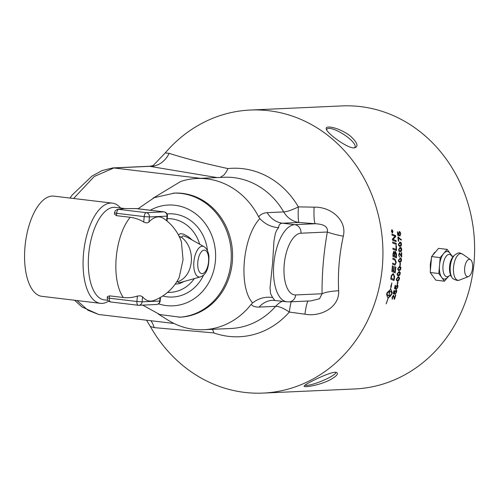 <?xml version="1.0" encoding="UTF-8"?>
<svg xmlns="http://www.w3.org/2000/svg" width="499" height="499" viewBox="0 0 499 499"><rect width="100%" height="100%" fill="white"/><g stroke="black" fill="none" stroke-linecap="round" stroke-linejoin="round"><path stroke-width="0.75" d="M391.983 231L391.834 231.499A141.573 126.091 87.4 0 1 391.877 231.842L392.22 231.817A141.672 126.172 -92.6 0 0 392.17 231.455L391.983 231L391.921 231.486A141.672 126.172 87.4 0 1 391.964 231.829L392.22 231.817M392.464 230.657L392.233 231.648A141.573 126.091 87.4 0 1 392.251 231.829L392.657 232.104M391.84 230.7L392.239 231.212L392.532 230.532A141.672 126.172 87.4 0 1 392.582 230.9L392.314 231.636A141.672 126.172 87.4 0 1 392.339 231.817L392.701 231.798A141.672 126.172 87.4 0 1 392.744 232.097L391.89 232.135A141.672 126.172 -92.6 0 0 391.802 231.492L391.927 230.688L392.239 231.212M392.333 232.815L391.453 231.399L391.877 229.933L391.54 231.386L392.364 232.808M392.308 232.815L392.863 231.324L392.002 229.914M391.915 229.634L392.994 231.318L392.426 233.089L391.409 231.393L391.877 229.64L392.913 231.336L392.339 233.102M392.632 242.021A3392.021 645.531 1.9 0 1 396.175 243.443L396.225 244.435M396.256 243.437A141.672 126.172 87.4 0 1 396.312 244.473A3389.894 634.503 -177.7 0 0 392.694 243.013A141.672 126.172 -92.6 0 0 392.632 241.978A3389.894 645.531 1.9 0 1 396.256 243.437L396.175 243.443M393.805 252.207L393.293 253.829A141.573 126.091 87.4 0 1 393.274 255.563L394.453 256.031A141.672 126.172 -92.6 0 0 394.484 254.371L393.848 252.207L393.38 253.829A141.672 126.172 87.4 0 1 393.355 255.563L394.453 256.031M395.314 252.4L394.803 254.128A141.573 126.091 87.4 0 1 394.765 256.187L396.056 256.692A141.672 126.172 -92.6 0 0 396.094 254.864L395.401 252.4L394.884 254.128A141.672 126.172 87.4 0 1 394.852 256.193L396.056 256.692M395.308 251.346L396.418 254.047A141.573 126.091 87.4 0 1 396.331 257.858M393.73 251.24L394.59 252.637L395.414 251.346M395.395 251.346L396.505 254.053A141.672 126.172 87.4 0 1 396.418 257.896A3389.894 491.596 -172.9 0 0 392.938 256.43A141.672 126.172 -92.6 0 0 392.981 253.954L393.842 251.24M393.817 251.24L394.672 252.637M395.376 266.809L395.757 266.971A141.573 126.091 87.4 0 1 395.108 272.841M393.78 266.535L394.16 266.697A141.573 126.091 87.4 0 1 393.699 271.175L394.94 271.687A141.672 126.172 -92.6 0 0 395.458 266.822L395.844 266.984A141.672 126.172 87.4 0 1 395.189 272.872A3389.894 332.646 -167.6 0 0 391.865 271.431A141.672 126.172 -92.6 0 0 392.432 265.836L392.819 265.998A141.672 126.172 87.4 0 1 392.364 270.57L393.405 271.026A141.672 126.172 -92.6 0 0 393.867 266.547L394.247 266.709A141.672 126.172 87.4 0 1 393.78 271.188L394.94 271.687M392.345 265.824L392.732 265.992A141.573 126.091 87.4 0 1 392.276 270.558L393.405 271.026M393.069 274.587L391.646 275.76L391.416 276.914A141.573 126.091 87.4 0 1 391.197 278.261A3384.823 261.881 14.8 0 1 393.717 279.371L393.805 279.39A141.672 126.172 -92.6 0 0 394.004 278.18L393.961 275.398L392.863 274.581L391.734 275.779L391.503 276.933A141.672 126.172 87.4 0 1 391.285 278.28A3382.702 262.131 14.8 0 1 393.805 279.39M393.243 273.552L394.522 276.552L394.378 277.806A141.573 126.091 87.4 0 1 393.911 280.525M394.466 277.818A141.672 126.172 87.4 0 1 393.992 280.563A3389.894 251.303 -164.8 0 0 390.742 279.134A141.672 126.172 -92.6 0 0 391.116 276.833L391.366 275.567L393.281 273.558L394.609 276.571L394.378 277.806M398.383 237.917A141.672 126.172 87.4 0 1 398.651 241.229L398.283 241.248A141.672 126.172 -92.6 0 0 397.921 236.869L400.235 239.033L401.196 239.308A141.672 126.172 87.4 0 1 401.265 240.169L398.296 237.929A141.573 126.091 87.4 0 1 398.564 241.235M401.109 239.314L401.177 240.162M398.127 236.863L400.317 239.027L401.196 239.308M398.913 245.265L400.061 245.645L401.258 244.236L399.924 242.938L398.645 244.36L398.913 245.265L400.061 245.645M399.924 242.938L398.732 244.354L399 245.265M399.761 242.09L401.483 244.223L401.233 245.776L400.005 246.506M401.321 245.776L399.83 246.5L398.664 245.608L398.42 244.36L399.805 242.084L400.797 242.308L401.377 243.138L401.233 245.776M400.167 248.209L398.826 249.631L399.057 250.535L400.104 250.916M400.192 250.916L401.433 249.506L400.142 248.209L398.913 249.631L399.144 250.535L400.03 250.922M400.117 247.354L401.277 247.81L401.745 249.494L401.446 251.047L400.198 251.777L398.982 251.228L398.595 249.631L400.117 247.354L401.658 249.494L401.358 251.047L400.03 251.777M400.341 262.979A141.573 126.091 87.4 0 1 400.148 265.518L399.855 265.53A141.672 126.172 -92.6 0 0 400.048 262.992L400.429 262.973A141.672 126.172 87.4 0 1 400.235 265.53L399.855 265.543M399.83 267.165L398.015 268.549L398.14 269.448L399.131 269.828M399.219 269.84L400.628 268.437L399.493 267.152L398.096 268.562L398.221 269.46L399.219 269.84L398.788 269.816M399.786 267.158L399.412 267.146M399.861 266.31L400.853 268.412L400.366 269.953L398.695 270.664M400.454 269.971L398.738 270.676L397.778 269.46L397.784 268.568L399.574 266.304L400.005 266.329L400.94 267.539L400.366 269.953M399.306 272.398L397.385 273.764L397.485 274.662L398.464 275.036M398.545 275.055L399.998 273.658L398.913 272.379L397.472 273.783L397.566 274.675L398.545 275.055L398.065 275.018M399.269 272.385L398.826 272.367M399.368 271.543L400.223 273.627L399.693 275.161L397.946 275.86M399.78 275.18L398.102 275.891L397.129 274.774L397.16 273.789L399.019 271.531L399.45 271.556L400.348 272.828L399.693 275.161M398.607 277.6L398.077 277.563L396.586 278.953L396.655 279.839L397.703 280.232L399.2 278.847L398.158 277.575L396.674 278.972L396.736 279.858L397.703 280.232M398.564 277.594L398.077 277.563M398.695 276.758L399.425 278.816L398.844 280.338L397.023 281.018M398.926 280.357L397.123 281.043L396.293 279.852L396.362 278.972L398.296 276.733L398.776 276.77L399.58 278.024L398.844 280.338M397.179 284.854L397.797 285.341L397.79 287.05L396.431 289.189M395.47 285.266A141.573 126.091 87.4 0 1 394.896 287.854L395.726 288.197L395.819 286.969L397.447 284.892M397.223 285.74L396.019 287.143L395.819 289.071M397.266 284.873L397.878 285.366L397.871 287.075L396.518 289.214L397.56 287.093L397.117 285.734L396.1 287.168L395.9 289.102L394.466 288.541A141.672 126.172 -92.6 0 0 395.202 285.278L395.564 285.26A141.672 126.172 87.4 0 1 394.977 287.879L395.726 288.197M393.443 295.159L394.478 298.246A141.672 126.172 -92.6 0 0 395.408 295.096L395.769 295.077A141.672 126.172 87.4 0 1 394.497 299.319L393.287 296.007L392.395 297.242L392.632 298.464L392.208 299.238M392.538 298.458L392.17 299.219M393.337 296.013L392.314 297.211L392.551 298.427M395.682 295.084A141.573 126.091 87.4 0 1 394.416 299.288L394.185 299.207M392.258 299.238L392.089 297.236L393.53 295.19L394.478 298.246M387.492 297.279L388.247 297.41L387.53 297.298L386.582 294.416A141.672 126.172 -92.6 0 0 387.012 292.826A141.672 126.172 -92.6 0 0 387.018 292.819L390.374 289.557L391.079 289.638L392.214 292.589A141.672 126.172 87.4 0 1 391.784 294.179L389.775 296.893A141.672 126.172 -92.6 0 0 390.237 295.308L391.915 293.387L390.698 291.254L389.969 291.135A141.573 126.091 -92.6 0 1 389.962 291.16L386.806 293.587L388.01 295.72L388.709 295.832A141.672 126.172 -92.6 0 0 389.975 291.167L386.887 293.618M386.806 293.612L387.105 294.996L387.973 295.701M390.374 289.557A141.672 126.172 -92.6 0 0 391.023 286.769L390.761 286.463L391.871 282.921L391.085 286.844A141.672 126.172 87.4 0 1 390.449 289.557M388.234 297.404A141.573 126.091 -92.6 0 0 388.241 297.379L388.328 297.41A141.672 126.172 87.4 0 1 386.232 303.86L386.182 303.791A141.672 126.172 -92.6 0 0 388.247 297.41M388.241 298.096L389.725 296.194L388.322 298.128A141.672 126.172 -92.6 0 0 388.546 297.385M388.721 295.801L389.014 295.801A141.672 126.172 -92.6 0 0 389.226 295.052L389.806 296.225M389.725 296.194L389.145 295.021M390.056 291.16A141.672 126.172 87.4 0 1 388.79 295.826M389.969 291.135L390.661 291.241M391.915 293.362A141.573 126.091 -92.6 0 0 392.133 292.557L391.035 289.626M391.266 287.056L391.64 283.825M389.694 296.861L391.696 294.154A141.573 126.091 -92.6 0 0 391.902 293.418M396.013 289.944L396.611 290.424L396.543 292.115L395.121 294.235M394.291 290.356A141.573 126.091 87.4 0 1 393.63 292.913L394.447 293.256L394.578 292.04L396.094 289.969L396.693 290.455L396.63 292.146L395.202 294.267L396.318 292.164L395.919 290.817L394.859 292.239L394.59 294.154L393.181 293.599A141.672 126.172 -92.6 0 0 394.023 290.368L394.385 290.349A141.672 126.172 87.4 0 1 393.711 292.944L394.447 293.256M396.038 290.83L394.778 292.208L394.509 294.117M396.094 289.969L396.611 290.424M397.934 281.723A141.573 126.091 87.4 0 1 397.441 284.193L397.148 284.205M397.441 284.193L397.142 284.237A141.672 126.172 -92.6 0 0 397.641 281.735L398.021 281.717A141.672 126.172 87.4 0 1 397.522 284.218M400.279 258.756L398.651 260.166L398.826 261.071L399.842 261.451M399.93 261.457L401.265 260.048L400.061 258.756L398.738 260.172L398.913 261.077L399.605 261.451M400.267 257.896L401.489 260.029L401.09 261.576L399.556 262.306M401.177 261.588L399.556 262.306L398.489 261.208L398.427 260.172L400.416 257.908L401.533 259.137L401.09 261.576M399.387 252.712L401.308 255.95A141.672 126.172 -92.6 0 0 401.352 252.619L401.72 252.606A141.672 126.172 87.4 0 1 401.639 257.091L399.462 253.573L398.913 254.877L399.443 257.035L398.601 254.87L399.499 252.712M399.406 253.573L398.826 254.877L399.356 257.016M401.633 252.606A141.573 126.091 87.4 0 1 401.558 257.085L401.296 256.997M399.474 252.712L401.308 255.95M399.2 231.505L400.017 232.004L400.61 233.75L399.986 235.958M399.287 235.06L399.406 235.827L397.753 235.247A141.672 126.172 -92.6 0 0 397.354 231.898L397.628 231.892A141.573 126.091 87.4 0 1 397.953 234.58L398.907 234.898L398.57 233.632L399.306 231.492L400.104 231.991L400.697 233.738L400.073 235.952L400.385 233.757L399.319 232.384L398.844 233.844L399.319 235.796M397.953 234.58L398.907 234.898M397.628 231.892L397.715 231.879A141.672 126.172 87.4 0 1 398.04 234.567M397.354 231.898L397.715 231.879M399.456 232.366L398.932 233.838L399.368 235.048M392.888 258.201A3384.268 476.196 7.6 0 1 394.834 259.025L396.175 262.318L394.952 265.156L394.335 264.969M392.632 263.179A3404.652 423.876 9.3 0 1 394.647 264.033L395.121 264.146L395.869 262.393L394.746 260.016A3380.582 465.536 -172.1 0 0 392.85 259.212A141.672 126.172 -92.6 0 0 392.888 258.17A3382.141 476.308 7.6 0 1 394.921 259.031L396.262 262.324L395.04 265.169L394.422 264.981A3413.054 413.889 -170.3 0 0 392.563 264.189A141.672 126.172 -92.6 0 0 392.632 263.154A3402.513 424.019 9.3 0 1 394.734 264.046L395.121 264.146M394.952 265.156L394.422 264.981M395.869 245.464L396.281 245.633A141.573 126.091 87.4 0 1 396.418 250.623M392.925 248.203A3388.884 580.237 4.1 0 1 396 249.463L396.081 249.463A141.672 126.172 -92.6 0 0 395.957 245.464L396.368 245.627A141.672 126.172 87.4 0 1 396.505 250.66A3389.894 568.529 -175.5 0 0 392.95 249.201A141.672 126.172 -92.6 0 0 392.925 248.165A3386.757 580.281 4.1 0 1 396.081 249.463M391.915 234.168A3440 735.595 -1 0 1 395.532 235.572L395.638 236.607A947.065 304.334 163.9 0 1 393.773 238.566L392.832 239.451L393.761 239.745A3434.18 676.719 1 0 1 395.988 240.63L396.056 241.591M396.075 240.618A141.672 126.172 87.4 0 1 396.144 241.628A3389.894 664.811 -178.7 0 0 392.501 240.169A141.672 126.172 -92.6 0 0 392.414 239.077A876.693 295.788 -16.3 0 0 393.617 237.742L395.152 236.289L394.198 235.971A3422.772 726.363 179.3 0 0 392.027 235.123A141.672 126.172 -92.6 0 0 391.908 234.118A3437.836 735.538 -1 0 1 395.613 235.559A141.672 126.172 87.4 0 1 395.719 236.595A946.609 304.384 163.9 0 1 393.861 238.559L392.919 239.445L393.848 239.738A3432.022 676.7 1 0 1 396.075 240.618L395.988 240.63M146.531 320.202L150.342 326.508A141.672 126.172 -92.6 0 0 263.098 393.087A141.672 126.172 -92.6 0 0 382.783 245.895A141.672 126.172 -92.6 0 0 250.367 110.036A141.672 126.172 -92.6 0 0 165.219 152.956L153.293 165.418M263.098 393.087L354.783 388.964A141.672 126.172 -92.6 0 0 474.05 262.455A141.672 126.172 -92.6 0 0 342.058 105.913L250.367 110.036M329.596 380.119C318.325 385.677 302.594 387.948 304.184 385.97C304.664 384.105 333.282 370.071 336.694 372.553C338.702 373.851 336.338 376.371 329.596 380.119M350.51 136.177C357.284 142.502 358.725 146.369 354.839 147.773C349.094 149.638 327.119 133.651 326.302 129.091C324.362 124.588 340.044 127.75 350.51 136.177M430.388 270.483L430.275 264.426L431.435 258.27M432.496 255.507L434.33 252.762L435.658 251.777M432.901 276.172L431.317 274.001M200.38 276.895C203.012 275.735 209.268 273.358 208.913 255.987C208.295 251.452 206.655 248.346 203.991 246.662A15.488 6.967 96.8 0 0 202.232 246.232A15.488 6.967 96.8 0 0 193.88 261.944A15.488 6.967 96.8 0 0 200.38 276.895L180.364 282.515L178.548 282.64L177.887 281.686C193.98 275.947 196.3 248.752 181.686 237.405L182.191 236.258L183.42 235.846L187.318 237.293M164.258 211.932A3.88 1.746 96.8 0 0 164.046 211.882A3.88 1.746 96.8 0 0 163.915 211.875L146.282 212.668A3.88 1.746 96.8 0 0 144.186 216.603L149.394 216.934A3.88 3.456 -92.6 0 0 146.282 212.668L118.75 209.374A3.88 3.456 -92.6 0 0 118.244 209.355L118.244 209.355A3.88 3.88 0 0 0 114.552 212.905L116.654 213.31A3.88 1.746 -83.2 0 1 118.75 209.374L119.105 209.362A3.88 3.456 -92.6 0 0 118.612 209.337A3.88 3.456 -92.6 0 0 118.425 209.355M179.216 277.357L183.058 259.723L181.387 241.728A46.575 46.575 0 0 0 163.828 218.606A42.34 19.049 96.8 0 0 158.177 216.89A42.34 19.049 96.8 0 0 148.964 221.974C147.629 223.109 145.883 223.134 143.724 222.036A40.338 35.922 -92.6 0 0 130.22 217.302L116.454 215.655L114.446 214.096L114.552 212.905M135.697 208.576A3.88 3.456 87.4 0 1 135.871 208.563A3.88 3.456 87.4 0 1 136.377 208.582A3.88 1.746 -83.2 0 1 136.508 208.588A3.88 1.746 -83.2 0 1 136.639 208.613M135.441 208.582A3.88 3.456 87.4 0 1 135.516 208.582A3.88 3.456 87.4 0 1 136.021 208.601L163.915 211.875A3.88 3.456 87.4 0 1 167.028 216.142L167.452 216.067A3.88 3.88 0 0 0 164.046 211.882L136.508 208.588A3.88 3.88 0 0 0 135.871 208.563L125.286 208.588M121.831 208.938A46.575 20.952 -83.2 0 1 121.993 208.894A46.575 20.952 -83.2 0 1 124.033 208.57A46.575 20.952 -83.2 0 1 124.12 208.57L124.706 208.557M138.086 305.245L110.809 301.982A3.88 1.746 -83.2 0 1 110.678 301.976L110.678 301.976A3.88 1.746 -83.2 0 1 109.375 298.202L107.273 297.791A3.88 3.88 0 0 0 110.678 301.976L138.211 305.269A3.88 1.746 96.8 0 0 138.342 305.276A3.88 3.456 -92.6 0 0 138.847 305.294A3.88 3.456 -92.6 0 0 142.115 301.826L136.913 301.496A3.88 1.746 96.8 0 0 138.211 305.269A3.88 3.88 0 0 0 138.847 305.294L156.48 304.502A3.88 3.88 0 0 0 160.173 300.953L159.749 301.034A3.88 3.456 87.4 0 1 156.48 304.502M107.273 297.791L107.372 296.599L109.574 295.857L123.347 297.504A40.338 35.922 -92.6 0 0 137.375 296.063L140.375 295.776L142.546 296.793A42.34 19.049 96.8 0 0 154.048 300.417A46.575 46.575 0 0 0 179.247 277.301L179.278 277.238M176.683 281.891L177.887 281.686L176.771 281.754M175.149 284.162L179.397 283.663L184.287 281.411M192.221 240.05L188.285 236.669L183.445 234.087L180.388 233.657L178.374 234.854M179.347 236.769L181.686 237.405L179.104 236.264M167.446 292.489L170.171 292.364A36.876 32.84 -92.6 0 0 194.361 278.585M199.681 244.242A36.876 32.84 -92.6 0 0 167.227 218.681M107.94 300.317L104.297 299.887A46.575 20.952 -83.2 0 1 89.022 251.147A46.575 20.952 -83.2 0 1 115.356 207.391L125.199 208.57M108.651 301.109A50.455 22.698 -83.2 0 1 100.393 303.33A50.455 22.698 -83.2 0 1 83.844 250.529A50.455 22.698 -83.2 0 1 112.375 203.124A50.455 22.698 -83.2 0 1 120.583 208.014M100.393 303.33L41.885 296.331A50.455 22.698 -83.2 0 1 24.95 247.261A50.455 22.698 -83.2 0 1 53.861 196.132L112.375 203.124M203.604 275.018A41.648 37.094 87.4 0 1 162.711 296.001M167.034 213.952A41.648 37.094 87.4 0 1 207.503 250.71M434.136 252.968A12.275 5.52 -83.2 0 1 435.365 252.12M432.433 275.523A12.275 5.52 -83.2 0 1 431.585 274.55M430.219 272.498L438.821 273.527L441.627 277.357A13.853 6.231 96.8 0 0 447.497 277.544L449.3 275.704A11.24 5.059 96.8 0 1 447.16 276.739A11.24 5.059 96.8 0 1 443.012 265.792A11.24 5.059 96.8 0 1 446.486 255.893A11.24 5.059 96.8 0 1 451.645 255.981L450.335 253.773A13.853 6.231 96.8 0 0 449.967 253.218L447.16 249.381L438.559 248.352L431.579 256.586L430.219 272.498L435.827 280.164L444.434 281.193L447.709 277.325M452.181 256.243L449.967 253.218A13.853 6.231 96.8 0 0 443.673 253.498A13.853 6.231 96.8 0 0 439.5 265.568A13.853 6.231 96.8 0 0 441.627 277.357L444.434 281.193M447.16 249.381L440.187 257.615L438.821 273.527M431.579 256.586L440.187 257.615M464.65 268.194A8.732 3.93 96.8 0 0 468.524 276.552A8.732 3.93 96.8 0 0 472.584 267.838A8.732 3.93 96.8 0 0 470.538 259.698A8.732 3.93 96.8 0 0 464.65 268.194M326.652 129.94A16.692 4.709 -147.4 0 1 326.876 129.222A16.692 4.709 -147.4 0 1 348.514 137.88A16.692 4.709 -147.4 0 1 354.989 147.217A16.692 4.709 -147.4 0 1 354.165 147.841M335.79 372.36A16.692 2.794 -22 0 1 335.796 372.366A16.692 2.794 -22 0 1 327.899 378.286A16.692 2.794 -22 0 1 305.026 385.109M142.689 305.12L159.755 314.538L180.064 317.171A62.101 55.308 -92.6 0 0 232.347 261.719A62.101 55.308 -92.6 0 0 174.488 193.094L154.297 197.635L138.017 208.769M153.131 165.562L149.744 166.342A23.291 19.854 101.1 0 0 169.136 153.336L165.225 152.956M220.277 177.438L224.07 174.887L226.565 171.438L227.943 168.568C204.983 163.603 185.379 158.526 169.136 153.336M259.623 218.805C242.545 237.487 238.322 286.744 252.425 302.718L252.619 302.905C258.763 298.215 265.437 296.425 272.635 297.535L270.545 293.599L270.028 287.786L272.622 262.748L273.976 240.967L275.398 233.208L276.876 229.883L278.629 227.656C271.369 227.195 265.112 224.176 259.848 218.599L259.623 218.805M258.657 216.859A75.686 67.409 -92.6 0 0 196.912 178.486L224.014 177.27A75.686 67.409 87.4 0 1 283.719 211.913A23.291 20.74 -92.6 0 0 299.063 222.46A23.291 2.202 94.5 0 1 298.365 206.873A23.291 5.37 -30.2 0 1 283.719 211.913L267.196 212.661C263.553 212.873 260.709 214.277 258.657 216.859L259.848 218.593M278.629 227.656C278.71 224.874 280.014 223.39 282.54 223.209A23.291 20.74 87.4 0 1 267.196 212.661M282.365 301.259A23.291 20.74 -92.6 0 0 275.629 306.342A23.291 7.778 -138.6 0 1 289.345 312.068A23.291 2.202 94.5 0 1 291.173 301.783M252.625 302.905L251.159 304.39C252.818 306.324 255.463 307.216 259.1 307.085A23.291 20.74 -92.6 0 1 272.891 300.267L286.819 301.789A38.816 17.459 96.8 0 1 273.932 262.611A38.816 17.459 96.8 0 1 294.734 224.662A7.766 6.911 87.4 0 1 300.959 233.208L327.338 232.016C328.23 226.951 324.225 224.188 315.324 223.739L294.734 224.662L282.54 223.209L299.063 222.46L315.324 223.739A23.291 2.819 94.4 0 1 314.102 207.16L298.365 206.873A84.319 75.1 -92.6 0 0 227.943 168.568M308.139 301.022A23.291 2.819 -85.6 0 0 304.926 314.189C321.287 317.264 339.788 306.816 338.634 290.755A23.291 5.583 179.7 0 0 322.048 293.755C321.911 273.265 323.676 252.681 327.338 232.016A23.291 2.551 -170 0 0 343.312 236.208C347.21 220.19 330.775 206.58 314.102 207.16M338.634 290.755C337.767 272.591 339.32 254.415 343.312 236.208M286.819 301.789L289.133 301.876A7.766 6.911 -92.6 0 0 295.664 294.946L322.048 293.755L319.528 298.77L310.877 300.897M212.555 329.309L213.853 332.933A84.319 75.1 -92.6 0 0 289.345 312.068L304.926 314.189M274.749 300.348L272.635 297.535M150.342 326.508L154.197 327.625A23.291 19.854 101.1 0 0 150.898 320.72M154.197 327.625L213.853 332.933M99.002 314.52L174.064 323.489M74.582 300.242L81.961 306.947L98.69 314.482L87.943 310.235L76.965 300.523M73.603 198.49L94.23 176.496L113.847 167.957L149.744 166.342L217.046 177.582M153.006 198.228L180.688 181.474A75.686 67.409 -92.6 0 1 196.912 178.486M259.1 307.085L275.629 306.342A75.686 67.409 87.4 0 1 230.812 328.492L203.711 329.708A75.686 67.409 -92.6 0 1 168.762 320.601L166.392 319.129M203.711 329.708A75.686 67.409 -92.6 0 0 251.153 304.39M204.191 250.13A11.839 5.327 -83.2 0 1 208.557 261.657A11.839 5.327 -83.2 0 1 202.17 273.664A11.839 5.327 -83.2 0 1 197.804 262.137A11.839 5.327 -83.2 0 1 204.191 250.13M116.454 215.655L116.654 213.31L144.186 216.603L143.724 222.036M148.964 221.974L149.394 216.934L167.028 216.142L166.635 220.701M119.105 209.362L124.12 208.57L136.021 208.601M137.375 296.063L136.913 301.496L109.375 298.202L109.574 295.857M160.042 297.61L159.749 301.034L142.115 301.826L142.546 296.793M130.22 217.302A46.575 20.952 96.8 0 0 123.347 297.504M454.502 255.214L453.329 256.399A11.228 5.052 96.8 0 0 449.587 266.578A11.228 5.052 96.8 0 0 451.021 275.704L451.882 277.126C451.801 278.305 453.703 279.428 457.583 280.507L459.498 280.095A13.454 6.05 96.8 0 1 458.494 280.319A13.454 6.05 96.8 0 1 453.529 267.214A13.454 6.05 96.8 0 1 462.604 254.128C459.822 253.498 460.016 251.153 454.502 255.214A12.743 5.732 96.8 0 0 450.254 266.772A12.743 5.732 96.8 0 0 451.882 277.126M150.299 210.235A50.455 44.941 87.4 0 1 174.987 205.27A50.455 44.941 87.4 0 1 215.431 260.777A50.455 44.941 87.4 0 1 158.482 303.835M178.767 317.233A62.101 55.308 -92.6 0 0 231.049 261.775A62.101 55.308 -92.6 0 0 181.268 193.456A62.101 55.308 -92.6 0 0 173.184 193.15M112.743 167.92A7.766 6.911 87.4 0 1 112.836 167.92A7.766 6.911 87.4 0 1 113.847 167.957L200.573 178.324M295.664 294.946A31.05 13.972 -83.2 0 1 284.205 264.707A31.05 13.972 -83.2 0 1 300.959 233.208M203.991 246.662L187.038 237.137M167.028 221.02L167.452 216.067M121.993 208.894L118.244 209.355M160.173 300.953L160.478 297.36M449.493 275.51L451.215 275.978M451.801 256.224L453.585 256.18M470.538 259.698L462.604 254.128M468.524 276.552L459.498 280.095M149.943 166.248L112.836 167.92L102.089 170.558L91.878 176.178L72.286 194.903L69.979 198.059M289.133 301.876L311.039 300.891M158.202 313.983L166.579 319.241"/></g></svg>
